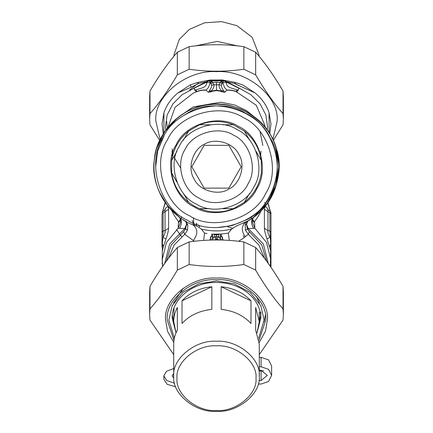 <?xml version="1.0" encoding="UTF-8"?>
<svg xmlns="http://www.w3.org/2000/svg" width="433" height="433" viewBox="0 0 433 433"><rect width="100%" height="100%" fill="white"/><g stroke="black" fill="none" stroke-linecap="round" stroke-linejoin="round"><path stroke-width="0.65" d="M174.564 383.227L166.77 380.553L163.847 375.812L166.483 371.276L173.72 368.499M175.69 386.826L167.181 384.336L163.847 379.313L163.847 375.812M173.13 377.56L173.73 377.197M173.763 377.944L172.074 375.812L173.72 373.701M258.972 380.526L261.094 380.526L267.345 375.406L261.094 370.285L259.28 370.285M259.28 371.092L263.524 370.686M259.28 366.778L261.094 366.778L268.536 369.306L271.621 375.406L268.536 381.505L261.094 384.033L258.23 384.033M261.094 366.778L261.094 357.344L268.536 359.866L271.621 365.966L271.621 375.406M261.094 357.344L259.28 357.344M216.787 227.612L231.931 225.625L245.69 220.159C273.429 208.111 286.76 162.673 269.927 137.542C257.873 109.803 212.441 96.472 187.31 113.305L183.938 115.292M164.139 135.67L157.709 150.917L155.62 167.192M187.31 220.159C159.571 208.111 146.24 162.673 163.073 137.542C175.127 109.803 220.559 96.472 245.69 113.305C273.429 125.359 286.76 170.791 269.927 195.922C257.873 223.661 212.441 236.992 187.31 220.159M189.681 215.829C164.188 204.755 151.94 163.003 167.403 139.913C178.477 114.42 220.229 102.172 243.319 117.635C268.812 128.709 281.06 170.461 265.597 193.551C254.523 219.044 212.771 231.292 189.681 215.829M238.507 126.447C259.427 135.534 269.478 169.796 256.785 188.739C247.698 209.659 213.442 219.71 194.493 207.023C173.573 197.93 163.522 163.674 176.215 144.725C185.302 123.806 219.558 113.755 238.507 126.447M194.807 206.444L188.631 202.384C179.208 194.785 173.557 185.005 171.69 173.043L171.69 160.427C173.557 148.459 179.208 138.679 188.631 131.08L199.559 124.774C210.855 120.412 222.145 120.412 233.441 124.774L244.369 131.08C253.792 138.679 259.443 148.459 261.31 160.427L261.31 173.043C259.443 185.005 253.792 194.785 244.369 202.384L233.441 208.69C222.145 213.058 210.855 213.058 199.559 208.69L194.807 206.444L188.631 202.384L183.392 193.302M176.935 182.12L171.69 173.043M244.369 131.08L249.608 140.162M256.065 151.344L261.31 160.427M249.608 193.302L244.369 202.384M233.441 208.69L222.957 208.69L233.441 208.69M210.043 208.69L199.559 208.69L210.043 208.69M199.559 124.774L210.043 124.774M222.957 124.774L233.441 124.774M188.631 131.08L183.392 140.162M176.935 151.344L171.69 160.427M196.149 203.986C176.805 195.586 167.511 163.901 179.246 146.381C187.651 127.037 219.331 117.744 236.851 129.478C256.195 137.883 265.489 169.563 253.754 187.083C245.349 206.427 213.669 215.721 196.149 203.986M228.727 189.113C240.347 184.063 245.933 165.033 238.881 154.505C233.831 142.885 214.8 137.299 204.273 144.351C192.653 149.401 187.067 168.432 194.119 178.959C199.169 190.58 218.2 196.165 228.727 189.113M212.733 188.122L228.851 188.122L241.197 166.732L228.851 145.342L204.149 145.342L191.803 166.732L204.149 188.122L212.733 188.122M209.994 240.104L210.568 239.303L210.627 237.609L211.575 236.483L211.894 234.036L213.837 234.296L215.109 236.732L215.834 239.99M215.223 237.057L212.993 237.506L212.949 240.034L217.177 239.46L219.093 234.145L220.825 234.058M217.166 239.99L217.177 239.46L220.051 240.034L220.002 237.333L220.776 234.058L213.648 234.134L216.5 235.103L216.5 239.99M212.224 234.058L212.987 237.506L211.293 240.061M213.907 234.145L216.5 234.567L216.5 235.103L219.342 234.134M214.665 234.172L216.5 234.193L216.5 234.567L219.093 234.145M218.335 234.172L216.5 234.193M203.662 240.434L204.522 233.122L207.012 233.522M204.722 233.16L207.082 233.533M223.006 240.104L222.443 239.33L222.378 237.62L221.425 236.483L221.106 234.036L228.267 233.16L220.814 234.058L221.425 236.488L220.013 237.511L221.707 240.061M229.338 240.434L228.278 233.16L231.644 229.089L236.326 226.031L237.69 225.561M212.186 234.058L211.575 236.488L212.987 237.511M217.777 237.057L220.007 237.506M221.642 236.212L222.6 237.49L222.649 239.384L223.563 240.126M209.437 240.126L210.346 239.4L210.406 237.473L211.358 236.212M204.522 233.122L201.356 229.089C211.45 231.503 221.55 231.503 231.644 229.089M168.518 258.339L174.061 245.051L184.707 234.307L194.406 241.273M238.594 241.273L243.709 238.004L248.293 234.307L245.489 230.123L245.17 225.117L246.382 222.264L247.882 220.814M243.232 223.255L245.516 222.118M201.356 229.089L196.674 226.031C170.499 219.049 149.58 186.093 154.402 159.436C155.891 132.384 183.884 105.176 210.963 104.45C237.744 100.391 270.095 122.23 276.335 148.595C285.785 173.985 271.009 210.113 246.474 221.604L236.326 226.031M194.671 225.322L196.674 226.031M166.348 261.24L171.257 244.926L183.63 231.655L184.707 234.307L187.511 230.123L187.83 225.117L186.477 224.337L186.12 222.118L185.2 220.862M183.63 231.655L185.573 229.014L186.477 224.337L184.815 228.57L187.511 230.123M187.83 225.117L186.601 222.237L183.316 219.726M185.903 221.263L186.396 221.534M264.482 258.339L258.939 245.051L248.293 234.307L249.37 231.655L247.427 229.014L246.523 224.316L245.175 225.09M245.489 230.123L248.19 228.57L246.523 224.337L245.17 225.117M245.343 236.775C240.954 230.746 241.333 225.69 246.474 221.604L246.68 221.496M246.474 221.604L247.665 220.938M162.932 211.331L163.117 212.738L162.034 214.005L162.034 247.162M162.034 212.543L162.938 211.077L164.784 210.308L165.184 210.795L165.043 211.764L163.117 212.738L163.117 230.865L162.034 232.131M162.034 215.905L162.034 214.005M268.303 263.518L263.351 244.006L248.185 228.57L253.543 228.402C250.821 223.547 250.983 219.666 254.025 216.749L267.291 203.201L276.184 185.367L279.014 165.644L275.816 146.955M177.535 117.83L164.995 131.286L157.092 147.225M155.853 151.528L155.16 154.597M155.084 154.998L154.435 159.165M159.214 191.792L167.723 205.854L178.975 216.749L180.512 219.185L180.767 220.489L180.913 219.796M248.19 220.635L252.098 218.135M270.966 215.905L270.966 214.005L269.883 212.738L269.883 230.865L270.674 243.433L270.409 266.501M268.449 210.221L266.961 207.64C265.418 206.119 264.568 206.649 264.401 209.236L267.957 211.764L267.946 210.443L268.909 210.487L270.062 211.077L270.966 212.543L270.966 232.131L269.883 230.865L267.957 230.692C267.605 232.348 268.308 234.594 270.068 237.436L266.961 238.799L270.533 250.306L270.798 259.719L266.576 242.523L254.826 228.207L252.06 221.231L252.482 219.201M270.966 247.162L270.966 236.396L270.674 235.861M270.966 232.131L270.966 266.75M248.19 228.57L246.523 224.316L248.141 220.662M180.485 219.109L178.602 221.858L178.358 222.838L180.761 220.245M181.66 216.657L181.33 218.362M180.685 219.78L178.602 221.858L174.001 215.082L171.533 210.178M164.091 210.487L164.978 209.864L166.039 207.64C167.582 206.119 168.432 206.649 168.599 209.236L165.043 211.764L165.043 230.692L163.117 230.865L162.932 237.436L162.326 243.433L162.034 242.897M168.599 209.236L168.599 228.164L165.043 230.692C165.395 232.348 164.692 234.594 162.932 237.436L166.039 238.799L162.895 248.244L162.332 251.356L162.202 259.719L162.765 266.252M163.36 246.691L162.326 243.433L162.326 263.924L162.034 263.388M162.44 263.957L162.597 266.501M177.216 215.082L178.975 216.749C182.017 219.666 182.179 223.547 179.457 228.402L184.815 228.57L169.649 244.006L164.697 263.518M178.358 222.838L178.174 228.207L179.457 228.402M162.202 259.719L166.424 242.523L178.174 228.207L180.94 221.231L180.518 219.201M252.315 219.78L254.398 221.858L258.171 216.495L261.456 210.189M252.515 219.109L254.398 221.858L254.642 222.838L252.239 220.245M270.966 263.388L270.56 263.957M270.966 242.897L269.64 246.691M270.068 211.331L269.883 212.738L267.957 211.764L267.957 230.692L264.401 228.164C264.568 230.978 265.418 234.524 266.961 238.799M253.543 228.402L254.826 228.207L254.642 222.838M164.551 210.221L166.039 207.64M168.599 228.164C168.432 230.978 167.582 234.524 166.039 238.799M264.525 202.547L265.056 202.99M266.961 207.64L268.022 209.864L268.909 210.487M192.106 220.581L194.498 225.257M244.282 237.582L243.216 235.752M232.727 228.272L227.401 226.632M193.015 222.903L194.098 225.111M176.491 229.647L181.654 236.667M196.268 224.153L196.171 225.864M193.389 217.68L193.74 223.201M172.074 151.074L172.35 156.816M260.65 156.816L260.926 151.074M238.101 89.436L238.199 90.465L237.127 90.416L237.122 90.021C233.436 88.202 226.118 88.116 226.443 82.692L226.686 82.232L239.157 88.343L238.036 89.728C238.367 90.373 238.063 90.47 237.122 90.021L236.58 90.454L237.311 91.558L236.158 91.471C232.824 90.259 229.755 89.804 226.957 90.091L224.651 92.289L222.14 91.498L221.842 90.919L223.596 90.703C222.102 88.549 221.333 86.719 221.29 85.204L221.875 83.878L222.93 83.206L224.608 87.601L226.957 90.091L224.451 92.18L223.596 90.703M224.651 92.289L221.853 91.78L222.14 91.498L220.651 90.919L221.842 90.919C219.926 89.301 218.979 87.26 218.984 84.792L221.29 85.204M221.853 91.78L220.44 91.206L220.651 90.919L216.5 90.199L212.349 90.919L208.549 92.18L209.404 90.703L211.158 90.919C213.074 89.301 214.021 87.26 214.016 84.792L212.197 81.572L210.075 83.163L210 82.627L211.667 80.987L212.197 81.572L210.07 83.206L208.392 87.601L206.043 90.091C203.288 89.793 200.219 90.248 196.842 91.471L195.689 91.563L196.414 90.475L195.878 90.021C199.564 88.202 206.882 88.116 206.557 82.692L210 82.627L209.74 80.614L211.293 80.592L211.461 80.045L216.5 80.349L222.183 79.959L211.461 80.045M209.404 90.703C210.898 88.549 211.667 86.719 211.71 85.204L214.016 84.792L218.984 84.792L220.051 82.416L221.875 83.878M211.71 85.204L211.125 83.878L210.184 83.185M220.44 91.206L216.5 90.605L216.5 82.416L220.051 82.416L221.333 80.987L223 82.627L222.925 83.163L220.808 81.572L222.816 83.185M216.5 90.605L212.56 91.206L211.158 90.919L210.86 91.498L211.147 91.78L208.349 92.289L206.043 90.091L208.349 92.289M239.157 88.343L238.036 89.728M226.443 82.692L223 82.627L223.26 80.614L226.686 82.232L226.935 81.897L239.281 88.191L250.859 94.692L260.136 103.942L265.835 114.962L267.497 126.376L267.204 130.144M196.842 91.471L196.799 91.688C194.639 92.446 196.869 90.199 195.868 90.405L195.878 90.021L194.753 90.259L194.899 89.436L193.843 88.343L209.377 80.819L209.74 80.614L209.469 80.235L209.962 80.035L198.022 82.357L198.476 83.515L206.26 81.761L209.469 80.235M194.964 89.728L194.899 89.436M236.158 91.471L236.201 91.688C232.857 90.465 229.831 89.983 227.125 90.248M212.56 91.206L211.147 91.78M205.875 90.248C203.164 89.983 200.138 90.465 196.799 91.688L193.226 93.133L175.035 107.352L167.966 127.307M209.09 80.441L209.653 81.388L211.044 80.484L211.174 79.997M211.667 80.982L211.293 80.592L216.5 81.155L221.956 80.484L223.347 81.388L223.91 80.441L226.935 81.897M221.333 80.982L221.707 80.592L221.539 80.045M237.127 90.416L237.127 90.405C236.137 90.188 238.367 92.446 236.201 91.688L256.331 105.306L264.942 125.494L265.034 127.307M206.557 82.692L206.065 81.897L206.471 82.118M195.868 90.405L194.726 90.41L194.834 89.691L193.719 88.191L206.065 81.897M193.843 88.343L182.141 94.692L172.864 103.942L167.165 114.962L165.503 126.376L165.796 130.144M221.826 79.997L221.956 80.484L223.91 80.441M226.529 82.118L226.74 81.761L234.524 83.515L234.978 82.362L222.183 79.959M163.891 132.942L163.934 112.764C166.489 105.176 171.138 98.578 177.882 92.976L191.251 87.163L198.476 83.515M163.29 133.9L162.034 123.99L163.934 112.764M198.022 82.357L190.331 84.873L177.882 92.976M209.962 80.035L210.817 79.959M223.038 80.035L223.536 80.235M234.978 82.362L242.61 84.846L255.118 92.976C261.862 98.578 266.512 105.176 269.066 112.764L269.11 132.942M269.066 112.764L270.966 123.99L269.71 133.9M255.118 92.976L234.524 83.515M173.72 354.638L149.98 320.09L149.629 314.504L149.98 308.918C159.095 298.581 168.215 285.645 177.335 270.105L189.145 264.52C207.38 267.118 225.62 267.118 243.855 264.52L255.665 270.105C264.785 285.645 273.905 298.581 283.02 308.918L283.371 314.504L283.02 320.09L259.28 354.638M172.35 315.154L173.72 321.557C173.736 316.658 174.943 311.955 177.341 307.457L177.341 330.108C174.943 334.606 173.736 339.31 173.72 344.219L173.72 376.304C171.804 393.646 195.332 412.914 216.5 411.35C237.668 412.914 261.196 393.646 259.28 376.304C261.196 358.968 237.668 339.694 216.5 341.264C195.332 339.694 171.804 358.968 173.72 376.304M259.28 376.304L259.28 344.219L255.659 330.108L255.659 307.457L259.28 321.567L260.65 315.154M259.394 303.046L256.439 296.421M183.094 288.291L173.606 303.046M283.371 314.504L283.371 291.912L283.02 286.327C273.905 270.787 264.785 257.851 255.665 247.514L243.855 241.928C225.62 239.325 207.38 239.325 189.145 241.928L177.335 247.514C168.215 257.851 159.095 270.787 149.98 286.327L149.629 291.912L149.629 314.504M243.855 264.52L243.855 241.928M255.665 247.514L255.665 270.105M189.145 241.928L189.145 264.52M177.335 270.105L177.335 247.514M149.98 286.327L149.98 308.918M283.02 308.918L283.02 286.327M283.371 119.243L283.371 96.646L283.02 91.06C273.905 75.526 264.785 62.585 255.665 52.252L243.855 46.667C225.62 44.063 207.38 44.063 189.145 46.667L177.335 52.252C168.215 62.585 159.095 75.526 149.98 91.06L149.629 96.646L149.629 119.243L149.98 113.657C159.095 103.319 168.215 90.383 177.335 74.844L189.145 69.258C207.38 71.856 225.62 71.856 243.855 69.258L255.665 74.844C264.785 90.383 273.905 103.319 283.02 113.657L283.371 119.243L283.02 124.828L273.245 140.471M209.415 80.89L210.606 80.76M221.62 80.69L225.36 81.123M167.333 128.103L166.64 121.316M272.839 139.61L277.104 121.316C279.81 96.754 246.485 69.453 216.5 71.678C186.515 69.453 153.19 96.754 155.896 121.316L160.161 139.61M159.755 140.471L149.98 124.828L149.629 119.243M149.98 91.06L149.98 113.657M177.335 74.844L177.335 52.252M189.145 46.667L189.145 69.258M283.02 113.657L283.02 91.06M255.665 52.252L255.665 74.844M243.855 69.258L243.855 46.667M265.397 315.154L264.098 321.779M176.014 332.89L173.72 321.567L174.012 308.036M255.99 378.193C257.754 394.198 236.039 411.989 216.5 410.544C196.961 411.989 175.246 394.198 177.01 378.193C175.246 362.188 196.961 344.397 216.5 345.843C236.039 344.397 257.754 362.188 255.99 378.193M182.006 323.489L182.006 300.838C189.551 292.735 199.494 288.032 211.834 286.733L211.834 309.384C199.494 310.683 189.551 315.386 182.006 323.489M211.834 286.733L182.006 300.838M250.994 300.838L250.994 323.489C243.449 315.386 233.506 310.683 221.166 309.384L221.166 286.733C233.506 288.032 243.449 292.735 250.994 300.838L221.166 286.733M259.28 312.128L259.28 321.567L256.986 332.89M173.99 56.187L174.071 54.634L179.23 39.495L189.34 29.428L204.544 22.792L221.712 21.65L236.862 25.644L252.103 37.216L258.929 54.634L259.01 56.187M195.315 45.909L217.16 41.416L237.685 45.909M189.643 90.053L197.767 83.466M235.233 83.466L238.437 85.534M261.094 380.526L261.094 371.092M199.304 198.211C182.959 191.11 175.105 164.34 185.021 149.537C192.122 133.191 218.892 125.337 233.696 135.253C250.041 142.354 257.895 169.124 247.979 183.928C240.878 200.273 214.108 208.127 199.304 198.211M212.998 237.333L215.109 236.732L217.891 236.732L220.002 237.333M193.226 240.591C198.303 233.928 198 228.532 192.312 224.391M249.37 231.655L261.743 244.926L266.652 261.24M264.401 209.236L264.401 228.164M199.651 226.816L198.054 224.754M270.235 211.174L267.664 202.671M165.336 202.671L162.765 211.174M196.55 223.027L196.701 224.305M260.038 131.6L262.842 145.439M211.125 83.878L212.949 82.416L216.5 82.416M254.507 117.083L246.653 110.659L234.686 104.954L220.624 102.199L193.226 106.924L178.493 117.083M216.5 81.155L216.5 80.349M190.331 84.873L191.251 87.163M173.974 340.398L167.241 320.041C165.043 300.074 192.128 277.889 216.5 279.691C240.872 277.889 267.957 300.074 265.759 320.041L259.026 340.398M259.226 342.481L265.489 331.191L267.426 319.781C269.705 299.143 241.695 276.2 216.5 278.062C191.305 276.2 163.295 299.143 165.574 319.781L167.511 331.191L173.774 342.481M258.653 338.233L264.146 320.041L260.801 305.671L250.193 292.443L234.036 283.75L216.5 281.012L198.964 283.75L182.807 292.443L172.199 305.671L168.854 320.041L174.347 338.233M175.95 332.739L172.199 318.12C171.5 299.576 192.268 282.137 216.083 282.44C228.375 282.505 238.924 285.969 247.73 292.838C256.304 299.961 260.661 308.388 260.801 318.12L257.05 332.739M252.087 219.796L252.233 220.489L252.488 219.185L254.03 216.744C287.415 193.611 286.89 138.495 253.056 116.006C231.98 100.348 201.02 100.348 179.944 116.006C169.114 123.941 161.525 134.257 157.184 146.955C148.514 171.739 157.747 201.302 178.975 216.749M251.687 218.416L251.34 216.662M270.798 259.719L270.235 266.252M270.289 211.212L267.832 202.433M162.711 211.212L165.168 202.433M180.653 168.042L173.752 156.854M172.978 154.348L172.118 148.871M260.801 318.12L260.801 312.128"/></g></svg>
